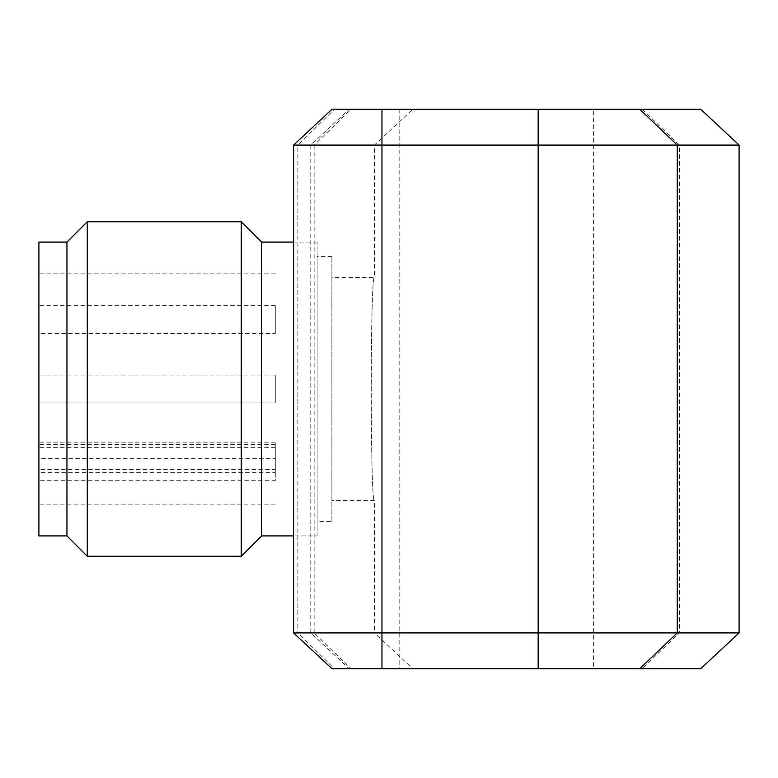 <?xml version="1.0" encoding="UTF-8"?>
<svg xmlns="http://www.w3.org/2000/svg" width="778" height="778" viewBox="0 0 778 778"><rect width="100%" height="100%" fill="white"/><g stroke="black" fill="none" stroke-linecap="round" stroke-linejoin="round"><path stroke-width="0.58" stroke-dasharray="3.89 2.92" d="M331.885 277.493L331.885 500.507L331.885 277.493L374.451 277.493C370.202 270.715 370.182 507.071 374.451 500.507C370.192 507.159 370.192 270.89 374.451 277.493L374.451 145.078L412.865 109.26L334.423 109.26L297.867 145.078L374.451 145.078L314.147 145.078L314.147 632.922L374.451 632.922L412.865 668.74L351.102 668.74L314.147 632.922L310.782 632.922L739.1 632.922M293.588 145.078L297.867 145.078L297.867 632.922L374.451 632.922L374.451 500.507L331.885 500.507M739.1 145.078L310.782 145.078L314.147 145.078L351.102 109.26L349.196 109.26L310.782 145.078L310.782 632.922L349.196 668.74L351.102 668.74M412.865 668.74L334.423 668.74L297.867 632.922L293.588 632.922M331.885 521.416L331.885 256.584L331.885 521.416L317.103 521.416L317.103 256.584L317.103 521.416M317.103 535.906L317.103 242.094L317.103 535.906L293.588 535.906M261.632 242.094L261.632 535.906M241.287 221.74L241.287 556.26M87.292 221.74L87.292 556.26M66.947 242.094L66.947 535.906M38.9 242.094L38.9 535.906M38.9 480.697L38.9 273.866L38.9 480.697L275.295 480.697L275.295 469.455L38.9 469.455M275.295 469.455L275.295 442.799L275.295 458.621L38.9 458.621M275.295 458.621L275.295 480.697M275.295 472.353L275.295 444.471L275.295 472.353L38.9 472.353L38.9 444.471L38.9 472.353M275.295 402.936L275.295 375.064L275.295 402.936L38.9 402.936L38.9 375.064L38.9 402.936L38.9 375.064L38.9 402.936L38.9 375.064L38.9 402.936L275.295 402.936L275.295 375.064L275.295 402.936L275.295 375.064L275.295 402.936L38.9 402.936M275.295 333.529L275.295 305.647L275.295 333.529L38.9 333.529L38.9 305.647L38.9 333.529M700.686 109.26L593.614 109.26L593.614 668.74L349.196 668.74M349.196 109.26L593.614 109.26M412.865 109.26L351.102 109.26M334.423 109.26L332.002 109.26M700.686 668.74L593.614 668.74M334.423 668.74L332.002 668.74M642.171 109.26L679.408 145.078L679.408 632.922L642.171 668.74M399.153 109.26L399.153 668.74M275.295 447.369L38.9 447.369M331.885 256.584L317.103 256.584M317.103 242.094L293.588 242.094M275.295 273.866L38.9 273.866M275.295 504.134L38.9 504.134M275.295 444.471L38.9 444.471M275.295 375.064L38.9 375.064M275.295 305.647L38.9 305.647M275.295 442.799L38.9 442.799"/><path stroke-width="1.17" d="M293.588 145.078L677.259 145.078L639.74 109.26L332.002 109.26L293.588 145.078L293.588 632.922L739.1 632.922L739.1 145.078L677.259 145.078L677.259 632.922L639.74 668.74L700.686 668.74L739.1 632.922M293.588 535.906L261.632 535.906L261.632 242.094L241.287 221.74L87.292 221.74L87.292 556.26L241.287 556.26L241.287 221.74M261.632 535.906L241.287 556.26M87.292 556.26L66.947 535.906L66.947 242.094L87.292 221.74M66.947 535.906L38.9 535.906L38.9 242.094L66.947 242.094M639.74 109.26L700.686 109.26L739.1 145.078M293.588 632.922L332.002 668.74L639.74 668.74M538.162 109.26L538.162 668.74M381.959 109.26L381.959 668.74M293.588 242.094L261.632 242.094"/></g></svg>
